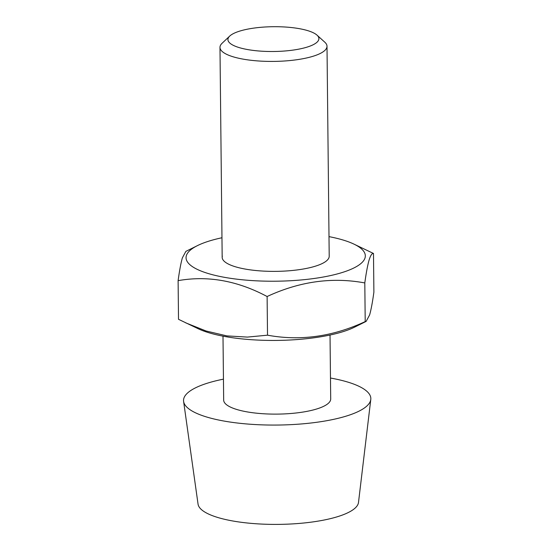 <?xml version="1.0" encoding="UTF-8"?>
<svg xmlns="http://www.w3.org/2000/svg" width="552" height="552" viewBox="0 0 552 552"><rect width="100%" height="100%" fill="white"/><g stroke="black" fill="none" stroke-linecap="round" stroke-linejoin="round"><path stroke-width="0.83" d="M253.899 28.097A45.492 12.399 -0.6 0 0 229.749 36.052A45.492 12.399 -0.6 0 0 243.901 48.824A45.492 12.399 -0.6 0 0 292.919 50.115A45.492 12.399 -0.6 0 0 317 35.135A45.492 12.399 -0.6 0 0 253.899 28.097M317 35.135L324.769 42.159A53.516 14.587 179.4 0 1 327.005 46.264A53.516 14.587 179.4 0 1 296.445 59.782A53.516 14.587 179.4 0 1 219.979 47.389A53.516 14.587 179.4 0 1 222.125 43.235L229.749 36.052M330.027 335.029L330.703 398.972A53.516 14.587 179.4 0 1 300.136 412.482A53.516 14.587 179.4 0 1 223.67 400.09L223.001 336.154M330.482 378.03A93.654 25.523 179.4 0 1 370.785 399.455L358.496 502.444A80.275 21.873 179.4 0 1 312.687 521.944A80.275 21.873 179.4 0 1 198.051 504.128L183.602 401.414A93.654 25.523 179.4 0 1 223.45 379.148M370.785 399.455A93.654 25.523 179.4 0 1 317.352 422.197A93.654 25.523 179.4 0 1 183.602 401.414M328.999 236.629A89.645 24.426 179.4 0 1 353.673 243.984A89.645 24.426 179.4 0 1 365.038 257.881A89.645 24.426 179.4 0 1 268.493 281.203A89.645 24.426 179.4 0 1 186.341 255.686A89.645 24.426 179.4 0 1 197.45 245.619A89.645 24.426 179.4 0 1 221.973 237.746M353.673 243.984L373.49 253.471C372.027 253.113 370.551 255.341 369.06 260.158C367.597 265.346 366.176 272.936 364.803 282.935C332.214 276.883 299.653 281.416 267.113 296.521C237.415 280.678 207.745 275.386 178.11 280.644C179.476 270.652 180.897 263.056 182.367 257.867L185.865 251.381L197.45 245.619M373.49 253.471L373.89 292.132C372.538 302.027 371.123 309.617 369.633 314.909L366.135 321.395L354.55 327.157A89.645 24.426 179.4 0 1 276.566 340.425A89.645 24.426 179.4 0 1 198.327 328.799L178.51 319.304L178.11 280.644M366.135 321.395L365.21 321.595C332.842 336.672 300.281 341.205 267.52 335.181L247.406 337.086L226.886 335.899L206.103 331.007L185.686 322.837M327.005 46.264L329.206 256.225A53.516 14.587 179.4 0 1 329.033 257.439A53.516 14.587 179.4 0 1 273.619 271.377A53.516 14.587 179.4 0 1 222.173 257.342A53.516 14.587 179.4 0 1 222.346 256.128M365.21 321.595L364.803 282.935M267.52 335.181L267.113 296.521M219.979 47.389L222.173 257.342"/></g></svg>
